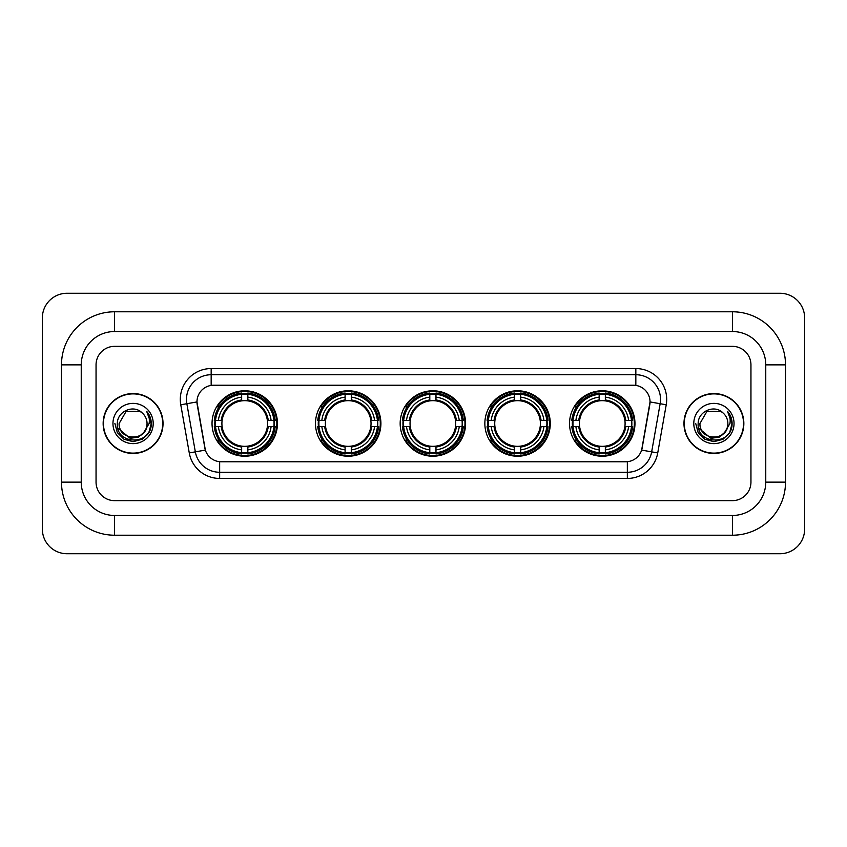 <?xml version="1.0" encoding="UTF-8"?>
<svg xmlns="http://www.w3.org/2000/svg" width="847" height="847" viewBox="0 0 847 847"><rect width="100%" height="100%" fill="white"/><g stroke="black" fill="none" stroke-linecap="round" stroke-linejoin="round"><path stroke-width="1.27" d="M569.544 423.5A32.715 32.715 0 0 0 602.259 456.215A32.715 32.715 0 0 0 634.964 423.5A32.715 32.715 0 0 0 602.259 390.785A32.715 32.715 0 0 0 569.544 423.5M315.486 423.5A32.715 32.715 0 0 0 348.191 456.215A32.715 32.715 0 0 0 380.906 423.5A32.715 32.715 0 0 0 348.191 390.785A32.715 32.715 0 0 0 315.486 423.5M400.165 423.5A32.715 32.715 0 0 0 432.881 456.215A32.715 32.715 0 0 0 465.596 423.5A32.715 32.715 0 0 0 432.881 390.785A32.715 32.715 0 0 0 400.165 423.5M484.855 423.5A32.715 32.715 0 0 0 517.57 456.215A32.715 32.715 0 0 0 550.285 423.5A32.715 32.715 0 0 0 517.57 390.785A32.715 32.715 0 0 0 484.855 423.5M212.036 423.5A32.715 32.715 0 0 0 244.741 456.215A32.715 32.715 0 0 0 277.456 423.5A32.715 32.715 0 0 0 244.741 390.785A32.715 32.715 0 0 0 212.036 423.5M196.97 401.902A16.665 16.665 0 0 0 197.224 404.792L204.847 447.999A16.665 16.665 0 0 0 221.258 461.774L625.742 461.774A16.665 16.665 0 0 0 642.153 447.999L649.776 404.792A16.665 16.665 0 0 0 633.365 385.226L213.635 385.226A16.665 16.665 0 0 0 196.97 401.902L197.15 399.424M214.969 426.581A29.941 29.941 0 0 1 214.969 420.419M487.787 426.581A29.941 29.941 0 0 1 487.787 420.419M403.108 426.581A29.941 29.941 0 0 1 403.108 420.419M318.419 426.581A29.941 29.941 0 0 1 318.419 420.419M572.477 426.581A29.941 29.941 0 0 1 572.477 420.419M103.154 423.5A29.941 29.941 0 0 0 133.085 453.441A29.941 29.941 0 0 0 163.026 423.5A29.941 29.941 0 0 0 133.085 393.559A29.941 29.941 0 0 0 103.154 423.5M683.974 423.5A29.941 29.941 0 0 0 713.915 453.441A29.941 29.941 0 0 0 743.846 423.5A29.941 29.941 0 0 0 713.915 393.559A29.941 29.941 0 0 0 683.974 423.5M211.168 368.561L211.168 385.417L635.832 385.417L635.832 374.734A24.69 24.69 0 0 1 660.152 403.712L651.661 451.864A24.69 24.69 0 0 1 627.341 472.266L219.659 472.266A24.69 24.69 0 0 1 195.339 451.864L186.848 403.712A24.69 24.69 0 0 1 211.168 374.734L635.832 374.734L635.832 368.561A30.863 30.863 0 0 1 666.229 404.781L657.738 452.933A30.863 30.863 0 0 1 627.341 478.439L219.659 478.439A30.863 30.863 0 0 1 189.262 452.933L180.771 404.781A30.863 30.863 0 0 1 211.168 368.561L635.832 368.561M625.742 461.774L221.258 461.774M666.229 404.781L650.03 401.933L641.645 450.096L657.738 452.933M189.262 452.933L205.355 450.096L196.97 401.933L186.848 403.712A24.69 24.69 0 0 1 186.478 399.424M750.95 364.866A18.518 18.518 0 0 0 732.433 346.349L114.567 346.349A18.518 18.518 0 0 0 96.05 364.866L96.05 482.134A18.518 18.518 0 0 0 114.567 500.651L732.433 500.651A18.518 18.518 0 0 0 750.95 482.134L750.95 364.866A18.518 18.518 0 0 0 732.433 346.349L114.567 346.349A18.518 18.518 0 0 0 96.05 364.866L96.05 482.134A18.518 18.518 0 0 0 114.567 500.651L732.433 500.651A18.518 18.518 0 0 0 750.95 482.134L750.95 364.866M162.709 423.5A29.624 29.624 0 0 0 133.085 393.876A29.624 29.624 0 0 0 103.461 423.5A29.624 29.624 0 0 0 133.085 453.124A29.624 29.624 0 0 0 162.709 423.5M144.668 431.716L138.368 437.168L130.11 438.312L117.775 428.021M143.778 432.457C136.367 442.473 118.411 436.067 119.131 423.5C118.284 441.499 147.886 441.499 147.039 423.5C147.886 441.499 118.284 441.499 119.131 423.5L126.108 411.42L140.062 411.42L142.222 412.965C133.667 403.987 117.182 411.377 117.331 423.5C115.764 445.035 150.681 445.596 151.253 424.548L151.274 423.5C151.221 418.926 149.707 414.903 146.711 411.441C148.987 415.178 149.792 419.201 149.114 423.5L143.778 432.457A13.954 13.954 0 0 0 147.039 423.5C147.886 441.499 118.284 441.499 119.131 423.5L126.108 411.42M147.039 423.5A13.954 13.954 0 0 0 142.222 412.965M112.958 423.5A20.127 20.127 0 0 0 133.085 443.627A20.127 20.127 0 0 0 153.212 423.5A20.127 20.127 0 0 0 133.085 403.373A20.127 20.127 0 0 0 112.958 423.5M146.711 411.441L151.274 424.029L150.427 417.984L151.274 424.029L150.427 417.984L151.274 424.029L146.849 411.6L151.274 424.029L146.849 411.6L151.274 423.5L148.839 432.595L142.18 439.254L133.085 441.689L123.99 439.254L117.331 432.595L114.896 423.5M146.849 411.6L151.274 424.04M743.539 423.5A29.624 29.624 0 0 0 713.915 393.876A29.624 29.624 0 0 0 684.291 423.5A29.624 29.624 0 0 0 713.915 453.124A29.624 29.624 0 0 0 743.539 423.5M725.498 431.716L719.198 437.168L710.94 438.312L698.595 428.021M727.869 423.5C728.716 441.499 699.114 441.499 699.961 423.5L706.938 411.42L720.892 411.42L723.052 412.965C714.487 403.987 698.013 411.377 698.161 423.5C696.594 445.035 731.512 445.596 732.073 424.548L732.104 423.5C732.052 418.926 730.538 414.903 727.541 411.441C729.818 415.178 730.622 419.201 729.945 423.5L724.609 432.457A13.954 13.954 0 0 0 727.869 423.5C728.716 441.499 699.114 441.499 699.961 423.5C699.114 441.499 728.716 441.499 727.869 423.5A13.954 13.954 0 0 0 723.052 412.965M724.609 432.457C717.197 442.473 699.241 436.067 699.961 423.5M693.788 423.5A20.127 20.127 0 0 0 713.915 443.627A20.127 20.127 0 0 0 734.042 423.5A20.127 20.127 0 0 0 713.915 403.373A20.127 20.127 0 0 0 693.788 423.5M727.541 411.441L732.104 424.029L731.257 417.984L732.104 424.029L731.257 417.984L732.104 424.029L727.679 411.6L732.104 424.029L727.679 411.6L732.104 423.5L729.669 432.595L723.01 439.254L713.915 441.689L704.82 439.254L698.161 432.595L695.726 423.5M727.679 411.6L732.104 424.04M247.832 452.722L247.832 453.96A30.619 30.619 0 0 0 275.201 426.581L273.962 426.581A29.38 29.38 0 0 1 247.832 452.722L247.832 449.863A26.543 26.543 0 0 0 271.104 426.581L267.377 426.581A22.837 22.837 0 0 0 247.832 400.875L247.832 394.279A29.38 29.38 0 0 1 273.962 420.419L275.201 420.419A30.619 30.619 0 0 0 247.832 393.04L247.832 394.279M215.53 426.581L214.291 426.581A30.619 30.619 0 0 0 241.66 453.96L241.66 452.722A29.38 29.38 0 0 1 215.53 426.581L218.388 426.581A26.543 26.543 0 0 0 241.66 449.863L241.66 446.125A22.837 22.837 0 0 0 267.377 426.581L268.287 426.581A23.737 23.737 0 0 1 247.832 447.036L247.832 449.863M241.66 394.279L241.66 393.04A30.619 30.619 0 0 0 214.291 420.419L215.53 420.419A29.38 29.38 0 0 1 241.66 394.279L241.66 397.137A26.543 26.543 0 0 0 218.388 420.419L222.115 420.419A22.837 22.837 0 0 0 241.66 446.125L241.66 447.036A23.737 23.737 0 0 1 221.205 426.581L218.388 426.581M215.593 426.581A29.317 29.317 0 0 1 215.593 420.419M247.832 394.342A29.317 29.317 0 0 0 241.66 394.342M273.899 420.419A29.317 29.317 0 0 1 273.899 426.581M273.962 420.419L271.104 420.419A26.543 26.543 0 0 0 247.832 397.137M271.104 426.581L273.962 426.581M241.66 449.863L241.66 452.722M267.377 420.419L271.104 420.419M247.832 446.168L247.832 447.036M241.66 446.125A22.837 22.837 0 0 1 222.115 426.581L221.205 426.581M247.832 452.658A29.317 29.317 0 0 1 241.66 452.658M218.388 420.419L215.53 420.419M241.66 400.832L241.66 397.137M247.832 400.875A22.837 22.837 0 0 0 222.115 420.419L221.205 420.419A23.737 23.737 0 0 1 241.66 399.964M247.832 400.832L247.832 399.964A23.737 23.737 0 0 1 268.287 420.419M219.066 406.835L217.319 406.835A32.101 32.101 0 0 1 276.842 423.5A32.101 32.101 0 0 1 217.319 440.165L219.066 440.165M351.283 452.722L351.283 453.96A30.619 30.619 0 0 0 378.651 426.581L377.413 426.581A29.38 29.38 0 0 1 351.283 452.722L351.283 449.863A26.543 26.543 0 0 0 374.554 426.581L370.827 426.581A22.837 22.837 0 0 0 351.283 400.875L351.283 394.279A29.38 29.38 0 0 1 377.413 420.419L378.651 420.419A30.619 30.619 0 0 0 351.283 393.04L351.283 394.279M318.98 426.581L317.741 426.581A30.619 30.619 0 0 0 345.11 453.96L345.11 452.722A29.38 29.38 0 0 1 318.98 426.581L321.839 426.581A26.543 26.543 0 0 0 345.11 449.863L345.11 446.125A22.837 22.837 0 0 0 370.827 426.581L371.738 426.581A23.737 23.737 0 0 1 351.283 447.036L351.283 449.863M345.11 394.279L345.11 393.04A30.619 30.619 0 0 0 317.741 420.419L318.98 420.419A29.38 29.38 0 0 1 345.11 394.279L345.11 397.137A26.543 26.543 0 0 0 321.839 420.419L325.566 420.419A22.837 22.837 0 0 0 345.11 446.125L345.11 447.036A23.737 23.737 0 0 1 324.655 426.581L321.839 426.581M319.044 426.581A29.317 29.317 0 0 1 319.044 420.419M351.283 394.342A29.317 29.317 0 0 0 345.11 394.342M377.349 420.419A29.317 29.317 0 0 1 377.349 426.581M377.413 420.419L374.554 420.419A26.543 26.543 0 0 0 351.283 397.137M374.554 426.581L377.413 426.581M345.11 449.863L345.11 452.722M370.827 420.419L374.554 420.419M351.283 446.168L351.283 447.036M345.11 446.125A22.837 22.837 0 0 1 325.566 426.581L324.655 426.581M351.283 452.658A29.317 29.317 0 0 1 345.11 452.658M321.839 420.419L318.98 420.419M345.11 400.832L345.11 397.137M351.283 400.875A22.837 22.837 0 0 0 325.566 420.419L324.655 420.419A23.737 23.737 0 0 1 345.11 399.964M351.283 400.832L351.283 399.964A23.737 23.737 0 0 1 371.738 420.419M322.516 406.835L320.769 406.835A32.101 32.101 0 0 1 380.292 423.5A32.101 32.101 0 0 1 320.769 440.165L322.516 440.165M435.972 452.722L435.972 453.96A30.619 30.619 0 0 0 463.341 426.581L462.102 426.581A29.38 29.38 0 0 1 435.972 452.722L435.972 449.863A26.543 26.543 0 0 0 459.243 426.581L455.506 426.581A22.837 22.837 0 0 0 435.972 400.875L435.972 394.279A29.38 29.38 0 0 1 462.102 420.419L463.341 420.419A30.619 30.619 0 0 0 435.972 393.04L435.972 394.279M403.659 426.581L402.42 426.581A30.619 30.619 0 0 0 429.8 453.96L429.8 452.722A29.38 29.38 0 0 1 403.659 426.581L406.518 426.581A26.543 26.543 0 0 0 429.8 449.863L429.8 446.125A22.837 22.837 0 0 0 455.506 426.581L456.427 426.581A23.737 23.737 0 0 1 435.972 447.036L435.972 449.863M429.8 394.279L429.8 393.04A30.619 30.619 0 0 0 402.42 420.419L403.659 420.419A29.38 29.38 0 0 1 429.8 394.279L429.8 397.137A26.543 26.543 0 0 0 406.518 420.419L410.255 420.419A22.837 22.837 0 0 0 429.8 446.125L429.8 447.036A23.737 23.737 0 0 1 409.345 426.581L406.518 426.581M403.723 426.581A29.317 29.317 0 0 1 403.723 420.419M435.972 394.342A29.317 29.317 0 0 0 429.8 394.342M462.038 420.419A29.317 29.317 0 0 1 462.038 426.581M462.102 420.419L459.243 420.419A26.543 26.543 0 0 0 435.972 397.137M459.243 426.581L462.102 426.581M429.8 449.863L429.8 452.722M455.506 420.419L459.243 420.419M435.972 446.168L435.972 447.036M429.8 446.125A22.837 22.837 0 0 1 410.255 426.581L409.345 426.581M435.972 452.658A29.317 29.317 0 0 1 429.8 452.658M406.518 420.419L403.659 420.419M429.8 400.832L429.8 397.137M435.972 400.875A22.837 22.837 0 0 0 410.255 420.419L409.345 420.419A23.737 23.737 0 0 1 429.8 399.964M435.972 400.832L435.972 399.964A23.737 23.737 0 0 1 456.427 420.419M407.195 406.835L405.448 406.835A32.101 32.101 0 0 1 464.982 423.5A32.101 32.101 0 0 1 405.448 440.165L407.195 440.165M520.651 452.722L520.651 453.96A30.619 30.619 0 0 0 548.03 426.581L546.791 426.581A29.38 29.38 0 0 1 520.651 452.722L520.651 449.863A26.543 26.543 0 0 0 543.933 426.581L540.195 426.581A22.837 22.837 0 0 0 520.651 400.875L520.651 394.279A29.38 29.38 0 0 1 546.791 420.419L548.03 420.419A30.619 30.619 0 0 0 520.651 393.04L520.651 394.279M488.348 426.581L487.11 426.581A30.619 30.619 0 0 0 514.478 453.96L514.478 452.722A29.38 29.38 0 0 1 488.348 426.581L491.207 426.581A26.543 26.543 0 0 0 514.478 449.863L514.478 446.125A22.837 22.837 0 0 0 540.195 426.581L541.106 426.581A23.737 23.737 0 0 1 520.651 447.036L520.651 449.863M514.478 394.279L514.478 393.04A30.619 30.619 0 0 0 487.11 420.419L488.348 420.419A29.38 29.38 0 0 1 514.478 394.279L514.478 397.137A26.543 26.543 0 0 0 491.207 420.419L494.944 420.419A22.837 22.837 0 0 0 514.478 446.125L514.478 447.036A23.737 23.737 0 0 1 494.023 426.581L491.207 426.581M488.412 426.581A29.317 29.317 0 0 1 488.412 420.419M520.651 394.342A29.317 29.317 0 0 0 514.478 394.342M546.728 420.419A29.317 29.317 0 0 1 546.728 426.581M546.791 420.419L543.933 420.419A26.543 26.543 0 0 0 520.651 397.137M543.933 426.581L546.791 426.581M514.478 449.863L514.478 452.722M540.195 420.419L543.933 420.419M520.651 446.168L520.651 447.036M514.478 446.125A22.837 22.837 0 0 1 494.944 426.581L494.023 426.581M520.651 452.658A29.317 29.317 0 0 1 514.478 452.658M491.207 420.419L488.348 420.419M514.478 400.832L514.478 397.137M520.651 400.875A22.837 22.837 0 0 0 494.944 420.419L494.023 420.419A23.737 23.737 0 0 1 514.478 399.964M520.651 400.832L520.651 399.964A23.737 23.737 0 0 1 541.106 420.419M491.885 406.835L490.138 406.835A32.101 32.101 0 0 1 549.661 423.5A32.101 32.101 0 0 1 490.138 440.165L491.885 440.165M605.34 452.722L605.34 453.96A30.619 30.619 0 0 0 632.709 426.581L631.47 426.581A29.38 29.38 0 0 1 605.34 452.722L605.34 449.863A26.543 26.543 0 0 0 628.612 426.581L624.885 426.581A22.837 22.837 0 0 0 605.34 400.875L605.34 394.279A29.38 29.38 0 0 1 631.47 420.419L632.709 420.419A30.619 30.619 0 0 0 605.34 393.04L605.34 394.279M573.038 426.581L571.799 426.581A30.619 30.619 0 0 0 599.168 453.96L599.168 452.722A29.38 29.38 0 0 1 573.038 426.581L575.896 426.581A26.543 26.543 0 0 0 599.168 449.863L599.168 446.125A22.837 22.837 0 0 0 624.885 426.581L625.795 426.581A23.737 23.737 0 0 1 605.34 447.036L605.34 449.863M599.168 394.279L599.168 393.04A30.619 30.619 0 0 0 571.799 420.419L573.038 420.419A29.38 29.38 0 0 1 599.168 394.279L599.168 397.137A26.543 26.543 0 0 0 575.896 420.419L579.623 420.419A22.837 22.837 0 0 0 599.168 446.125L599.168 447.036A23.737 23.737 0 0 1 578.713 426.581L575.896 426.581M573.101 426.581A29.317 29.317 0 0 1 573.101 420.419M605.34 394.342A29.317 29.317 0 0 0 599.168 394.342M631.407 420.419A29.317 29.317 0 0 1 631.407 426.581M631.47 420.419L628.612 420.419A26.543 26.543 0 0 0 605.34 397.137M628.612 426.581L631.47 426.581M599.168 449.863L599.168 452.722M624.885 420.419L628.612 420.419M605.34 446.168L605.34 447.036M599.168 446.125A22.837 22.837 0 0 1 579.623 426.581L578.713 426.581M605.34 452.658A29.317 29.317 0 0 1 599.168 452.658M575.896 420.419L573.038 420.419M599.168 400.832L599.168 397.137M605.34 400.875A22.837 22.837 0 0 0 579.623 420.419L578.713 420.419A23.737 23.737 0 0 1 599.168 399.964M605.34 400.832L605.34 399.964A23.737 23.737 0 0 1 625.795 420.419M576.574 406.835L574.827 406.835A32.101 32.101 0 0 1 634.35 423.5A32.101 32.101 0 0 1 574.827 440.165L576.574 440.165M114.567 311.781L114.567 331.526L732.433 331.526L732.433 311.781A53.086 53.086 0 0 1 785.518 364.866A53.086 53.086 0 0 0 732.433 311.781L114.567 311.781A53.086 53.086 0 0 0 61.482 364.866L61.482 482.134A53.086 53.086 0 0 0 114.567 535.219L732.433 535.219A53.086 53.086 0 0 0 785.518 482.134L785.518 364.866L765.762 364.866A33.329 33.329 0 0 0 732.433 331.526L114.567 331.526A33.329 33.329 0 0 0 81.238 364.866L81.238 482.134A33.329 33.329 0 0 0 114.567 515.474L732.433 515.474A33.329 33.329 0 0 0 765.762 482.134L765.762 364.866L765.762 482.134L785.518 482.134M804.65 317.953A24.69 24.69 0 0 0 779.96 293.263L67.04 293.263A24.69 24.69 0 0 0 42.35 317.953L42.35 529.047A24.69 24.69 0 0 0 67.04 553.737L779.96 553.737A24.69 24.69 0 0 0 804.65 529.047L804.65 317.953M627.341 461.689L627.341 478.439M219.659 478.439L219.659 461.689M180.771 404.781L186.848 403.712M247.832 446.125A22.837 22.837 0 0 0 267.377 426.581M241.66 452.933A29.592 29.592 0 0 0 247.832 452.933M274.174 426.581A29.592 29.592 0 0 0 274.174 420.419M247.832 394.067A29.592 29.592 0 0 0 241.66 394.067M351.283 446.125A22.837 22.837 0 0 0 370.827 426.581M345.11 452.933A29.592 29.592 0 0 0 351.283 452.933M377.635 426.581A29.592 29.592 0 0 0 377.635 420.419M351.283 394.067A29.592 29.592 0 0 0 345.11 394.067M435.972 446.125A22.837 22.837 0 0 0 455.506 426.581M429.8 452.933A29.592 29.592 0 0 0 435.972 452.933M462.314 426.581A29.592 29.592 0 0 0 462.314 420.419M435.972 394.067A29.592 29.592 0 0 0 429.8 394.067M520.651 446.125A22.837 22.837 0 0 0 540.195 426.581M514.478 452.933A29.592 29.592 0 0 0 520.651 452.933M547.003 426.581A29.592 29.592 0 0 0 547.003 420.419M520.651 394.067A29.592 29.592 0 0 0 514.478 394.067M605.34 446.125A22.837 22.837 0 0 0 624.885 426.581M599.168 452.933A29.592 29.592 0 0 0 605.34 452.933M631.693 426.581A29.592 29.592 0 0 0 631.693 420.419M605.34 394.067A29.592 29.592 0 0 0 599.168 394.067M732.433 535.219L732.433 515.474L114.567 515.474L114.567 535.219M61.482 482.134L81.238 482.134L81.238 364.866L61.482 364.866"/></g></svg>
